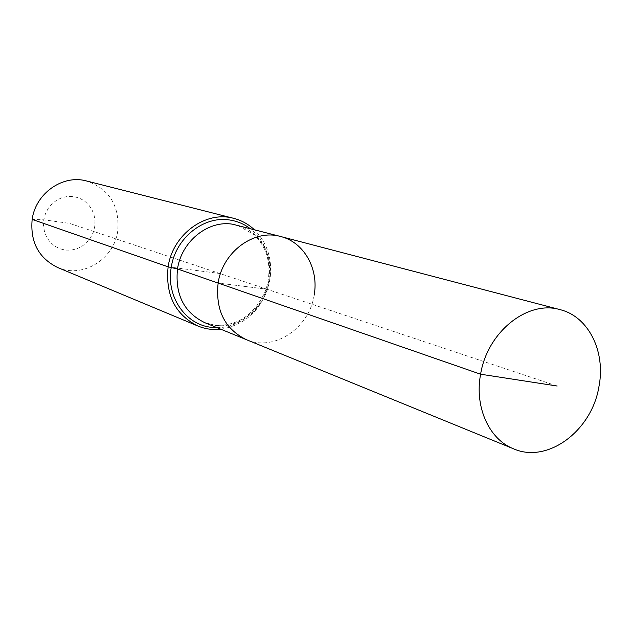 <?xml version="1.0" encoding="UTF-8"?>
<svg xmlns="http://www.w3.org/2000/svg" width="632" height="632" viewBox="0 0 632 632"><rect width="100%" height="100%" fill="white"/><g stroke="black" fill="none" stroke-linecap="round" stroke-linejoin="round"><path stroke-width="0.47" stroke-dasharray="3.16 2.37" d="M314.144 295.152C309.372 328.198 274.035 351.89 246.298 339.629C274.035 351.89 309.372 328.198 314.144 295.152C319.026 269.035 304.063 242.214 280.687 236.518M557.163 386.018L266.862 289.203L218.127 283.065L266.862 289.203L69.441 223.357L43.798 219.81L43.505 225.9L44.517 231.857L46.784 237.371L50.189 242.167L54.55 245.998L59.645 248.684L65.207 250.098L70.966 250.161L76.63 248.89L81.915 246.346L86.576 242.664L90.368 238.027L93.117 232.671L94.689 226.841L95.005 220.845L94.05 214.959L91.861 209.476L88.543 204.681L84.261 200.802L79.229 198.045L73.683 196.544L67.901 196.386L62.181 197.587L56.809 200.091L52.069 203.78L48.19 208.457L45.386 213.893L43.798 219.81L32.161 219.399M57.702 267.526C82.547 278.712 114.005 259.278 117.71 231.194C119.835 205.842 109.455 189.11 86.56 180.981M220.955 329.28C247.152 324.398 263.473 307.966 269.904 279.968C272.763 259.799 267.526 243.004 254.206 229.59M168.12 266.838L219.825 273.514M204.673 322.628L215.765 325.456C240.278 328.711 265.511 307.452 269.516 280.798C274.091 256.063 259.61 230.601 237.19 225.134L254.791 235.065C260.668 241.961 264.5 248.052 266.285 253.345C270.156 265.78 269.809 278.491 265.243 291.471C254.277 314.918 237.585 326.191 215.164 325.298L204.673 322.628M216.966 327.645C241.463 328.016 264.863 306.307 268.892 280.039C271.776 258.472 265.487 241.29 250.035 228.5"/><path stroke-width="0.95" d="M314.144 295.152C319.026 269.035 304.063 242.214 280.687 236.518C254.222 228.681 222.606 251.789 218.127 283.065L480.604 374.215C474.332 406.976 489.073 439.366 513.626 448.846C547.604 463.904 591.781 430.819 598.915 386.768C605.922 351.882 588.708 316.6 560.055 309.641C527.696 299.884 487.327 331.942 480.604 374.215L557.163 386.018M254.206 229.59C248.313 224.107 241.511 220.363 233.793 218.364C205.795 210.314 172.694 234.298 168.12 266.838L177.497 268.956C181.471 241.337 208.141 219.991 232.615 224.21L280.687 236.518C254.222 228.681 222.606 251.789 218.127 283.065C215.338 310.138 224.731 328.995 246.298 339.629L513.626 448.846M233.793 218.364L86.56 180.981C62.955 174.25 35.621 193.258 32.161 219.399C30.099 242.017 38.607 258.053 57.702 267.526L197.895 326.009C205.266 329.035 212.952 330.125 220.955 329.28M218.127 283.065C215.338 310.138 224.731 328.995 246.298 339.629L204.673 322.628C183.991 312.445 174.93 294.559 177.497 268.956L218.127 283.065M32.161 219.399L168.12 266.838C165.3 294.962 175.23 314.689 197.895 326.009M250.035 228.5C243.984 223.973 237.221 221.145 229.748 220.015C203.78 215.504 175.427 238.138 171.225 267.447C165.884 296.613 185.729 325.14 211.902 327.368L216.966 327.645M280.687 236.518L560.055 309.641"/></g></svg>
